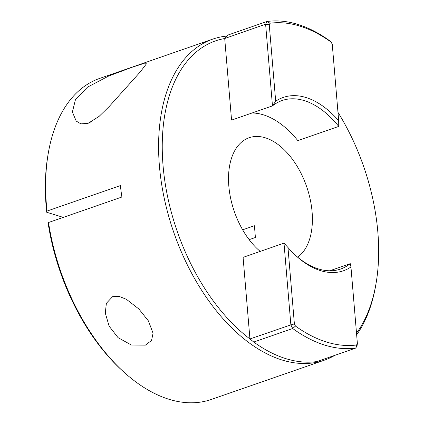 <?xml version="1.0" encoding="UTF-8"?>
<svg xmlns="http://www.w3.org/2000/svg" width="424" height="424" viewBox="0 0 424 424"><rect width="100%" height="100%" fill="white"/><g stroke="black" fill="none" stroke-linecap="round" stroke-linejoin="round"><path stroke-width="0.64" d="M87.079 123.675A31.668 10.181 -4.8 0 1 91.939 121.577M242.645 229.824L254.416 225.732L255.402 237.493L249.158 239.661M297.669 257.177A64.867 38.255 70.8 0 0 312.085 211.873A64.867 38.255 70.8 0 0 249.169 137.715A64.867 38.255 70.8 0 0 228.833 186.109A64.867 38.255 70.8 0 0 260.214 251.411M145.379 345.141L131.398 345.019L118.058 337.652L109.127 326.162L105.285 313.045L106.382 303.282L112.599 296.657L119.377 296.493L126.405 299.307L138.871 308.99L148.437 320.931L153.069 333.253L151.548 340.477L145.379 345.141M88.075 123.363L80.883 123.866L76.214 121.079L72.387 112.026L75.493 99.46L87.561 87.111L108.708 76.028L132.018 67.294L142.771 63.801L146.455 63.801L140.28 71.884L109.127 106.599L99.094 116.383L88.075 123.363M47.022 211.078L46.714 212.26A167.401 98.723 -109.2 0 1 46.147 206.361A167.401 98.723 -109.2 0 1 47.933 155.237L48.267 153.276A169.955 100.234 70.8 0 0 46.455 205.179A169.955 100.234 70.8 0 0 47.022 211.078L120.4 185.585A169.955 100.234 -109.2 0 0 121.895 197.017L48.522 222.51A169.955 100.234 70.8 0 0 124.476 372.622A169.955 100.234 70.8 0 0 211.29 399.466L324.254 360.22A169.955 100.234 -109.2 0 1 159.419 165.932A169.955 100.234 -109.2 0 1 212.705 39.135A169.955 100.234 -109.2 0 1 226.988 36.066M212.705 39.135L99.741 78.382A169.955 100.234 70.8 0 0 48.267 153.276M124.476 372.622L122.992 371.286A167.401 98.723 -109.2 0 1 48.219 223.697L48.522 222.51M224.709 38.526L231.562 120.114L272.473 105.899L265.615 24.195L224.709 38.526A167.358 98.702 70.8 0 0 163.065 165.758A167.358 98.702 70.8 0 0 249.937 338.951L290.864 324.879L284.001 243.148L287.965 247.494L294.383 323.915L295.475 326.067A167.401 98.723 70.8 0 0 356.6 344.982L357.374 343.408L350.955 266.988A91.748 54.108 -109.2 0 1 296.561 256.271A91.748 54.108 -109.2 0 1 287.965 247.494M356.515 333.158A167.358 98.702 70.8 0 0 376.067 283.333L375.728 285.331A169.955 100.234 -109.2 0 1 356.653 334.833M334.838 355.333A169.955 100.234 -109.2 0 1 324.254 360.22M376.067 283.333A167.358 98.702 70.8 0 0 377.853 232.22A167.358 98.702 70.8 0 0 337.97 112.339M295.82 255.598A89.194 52.602 70.8 0 0 340.642 269.028A89.194 52.602 70.8 0 0 350.266 263.654L329.761 270.777M249.937 338.951L243.09 257.363L284.001 243.148M275.685 101.214A91.748 54.108 -109.2 0 1 338.675 120.702L332.257 44.282L331.165 42.13A167.401 98.723 70.8 0 0 270.035 23.219L269.267 24.804L275.685 101.214L272.473 105.899A89.194 52.602 70.8 0 1 282.098 100.525A89.194 52.602 70.8 0 1 338.744 126.405L297.834 140.62A89.194 52.602 70.8 0 0 252.073 112.985M224.794 38.377L227.974 35.038L266.908 21.507A169.955 100.234 -109.2 0 1 330.036 41.038L331.165 42.13M316.887 361.571L355.821 348.046A169.955 100.234 -109.2 0 1 292.703 328.515L253.769 342.041A169.955 100.234 70.8 0 0 316.887 361.571M357.374 343.408L357.13 345.385L355.821 348.046L356.6 344.982M269.267 24.804L265.615 24.195L266.908 21.507L270.035 23.219M295.475 326.067L292.703 328.515L290.864 324.879L294.383 323.915M253.769 342.041L250.059 339.052M46.714 212.26L63.271 217.385M350.266 263.654L350.955 266.988M338.744 126.405L338.675 120.702M72.419 112.371L72.393 112.026"/></g></svg>
